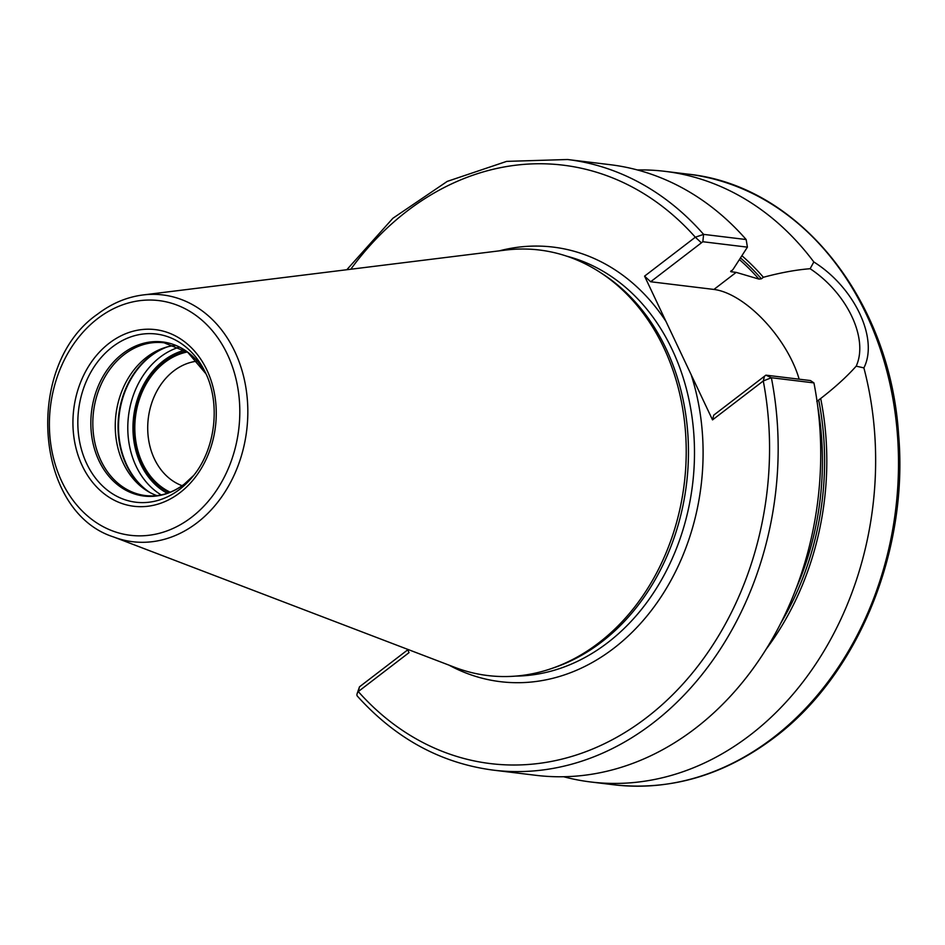 <?xml version="1.0" encoding="UTF-8"?>
<svg xmlns="http://www.w3.org/2000/svg" width="945" height="945" viewBox="0 0 945 945"><rect width="100%" height="100%" fill="white"/><g stroke="black" fill="none" stroke-linecap="round" stroke-linejoin="round"><path stroke-width="1.42" d="M550.923 668.753L554.183 667.643A212.731 170.643 96.9 0 0 601.634 641.974A212.731 170.643 -83.1 0 0 688.468 452.23A212.731 170.643 -83.1 0 0 602.059 273.601L599.165 271.747A214.326 171.931 -83.1 0 1 686.224 451.722A214.326 171.931 -83.1 0 1 598.74 642.883A214.326 171.931 96.9 0 1 550.923 668.753A214.326 171.931 96.9 0 1 454.817 667.359L113.624 536.973A124.303 99.709 96.9 0 0 197.092 522.774A124.303 99.709 -83.1 0 0 243.893 377.622A124.303 99.709 -83.1 0 0 143.026 294.958C126.748 297.061 111.581 303.463 97.548 314.165C24.062 364.805 33.914 511.588 113.624 536.973M599.165 271.747A214.326 171.931 -83.1 0 0 505.516 250.082L143.026 294.958M407.437 649.25L409.043 652.629L358.285 691.563A6.154 3 138.4 0 0 357.151 693.63A6.154 3 138.4 0 0 357.328 696.087C395.601 738.565 440.937 763.253 493.349 770.14A307.562 246.716 -83.1 0 0 771.368 377.728L765.899 375.153L810.467 380.563L813.928 382.902L771.368 377.728L763.276 380.965L712.518 419.887L644.573 276.141L695.319 237.219L703.6 234.372L746.16 239.546L747.412 247.153L733.19 269.207L730.946 271.735L731.17 270.754M712.518 419.887L713.723 415.162L764.387 376.311M407.72 649.841L359.49 686.826L358.285 691.563A301.408 241.778 -83.1 0 0 646.522 717.657A301.408 241.778 -83.1 0 0 763.276 380.965L764.481 376.24L765.899 375.153M764.269 377.067L764.481 376.24M813.928 382.902A307.562 246.716 96.9 0 1 535.909 775.313L493.349 770.14M799.151 379.193A79.392 37.268 -127.5 0 0 713.924 289.442L650.656 281.752L702.832 241.731L703.6 234.372A307.562 246.716 -83.1 0 0 567.555 159.516L610.104 164.678A307.562 246.716 96.9 0 1 746.16 239.546M637.343 169.946A307.562 246.716 96.9 0 1 665.032 171.352A307.562 246.716 96.9 0 1 813.822 261.966C854.504 287.41 878.744 338.7 863.884 367.888A307.562 246.716 96.9 0 1 750.106 735.115A307.562 246.716 96.9 0 1 590.838 781.987A307.562 246.716 96.9 0 1 563.61 776.731M702.832 241.731L747.412 247.153M730.639 271.392A260.725 209.14 -83.1 0 1 730.946 271.735L736.179 272.373L758.941 279.094A260.725 209.14 -83.1 0 0 739.403 259.58M813.822 261.966L810.137 268.723C796.316 269.786 780.735 272.632 763.383 277.275L761.386 278.81L758.941 279.094M810.137 268.723C847.263 293.269 868.75 338.735 856.194 366.152L863.884 367.888M765.887 649.522A265.002 212.578 -83.1 0 0 820.685 398.495L820.685 398.495C834.99 387.426 846.826 376.653 856.194 366.152M820.685 398.495L818.689 400.03A262.261 210.381 96.9 0 1 780.582 623.511M816.787 401.46L818.689 400.03M763.383 277.275A265.002 212.578 -83.1 0 0 741.896 255.717M350.784 269.242A301.408 241.778 -83.1 0 1 695.319 237.207L701.249 242.676M650.656 281.752L644.573 276.141M175.038 345.445A76.958 61.732 -83.1 0 0 163.839 347.949A76.958 61.732 -83.1 0 0 146.664 357.245A76.958 61.732 96.9 0 0 115.255 425.876A76.958 61.732 96.9 0 0 146.522 490.502A76.958 61.732 96.9 0 0 156.799 495.617M170.218 492.191A73.06 58.614 96.9 0 1 134.887 431.629A73.06 58.614 96.9 0 1 164.631 362.514A73.06 58.614 -83.1 0 1 187.252 351.989M182.137 485.695A63.835 51.207 96.9 0 1 147.916 433.625A63.835 51.207 96.9 0 1 173.762 370.924A63.835 51.207 -83.1 0 1 197.269 361.155M186.389 351.375A73.852 59.24 -83.1 0 0 164.312 361.84A73.852 59.24 -83.1 0 0 134.237 431.215A73.852 59.24 -83.1 0 0 169.226 492.581M191.551 517.281A118.219 94.831 -83.1 0 0 227.426 354.422A118.219 94.831 -83.1 0 0 97.642 318.607A118.219 94.831 96.9 0 0 61.768 481.466A118.219 94.831 96.9 0 0 191.551 517.281M179.94 492.711A88.984 71.383 96.9 0 1 82.25 465.755A88.984 71.383 96.9 0 1 109.254 343.177A88.984 71.383 96.9 0 1 206.943 370.133A88.984 71.383 96.9 0 1 179.94 492.711M566.551 256.119A212.731 170.643 -83.1 0 1 693.051 425.321A212.731 170.643 -83.1 0 1 607.659 642.694A212.731 170.643 96.9 0 1 515.509 676.112M449.029 665.15A218.886 175.581 96.9 0 0 613.742 648.317A218.886 175.581 -83.1 0 0 691.138 374.645M665.953 321.383A218.886 175.581 -83.1 0 0 499.373 250.838M772.963 737.891A307.562 246.716 -83.1 0 0 894.383 407.767A307.562 246.716 -83.1 0 0 687.901 174.14C798.69 185.326 890.048 299.081 898.601 434.641C908.7 551.077 858.036 674.895 774.262 737.608C724.224 775.278 670.702 790.989 613.707 784.763A307.562 246.716 96.9 0 0 772.963 737.891M713.924 289.442L736.179 272.373M795.501 590.011A260.725 209.14 -83.1 0 0 817.768 406.763M740.478 257.914A262.261 210.381 96.9 0 1 761.386 278.81M179.704 489.309A84.719 67.957 96.9 0 1 86.704 463.641A84.719 67.957 96.9 0 1 112.408 346.933A84.719 67.957 -83.1 0 1 204.829 371.397C221.272 403.243 215.519 450.576 191.929 477.556A84.719 67.957 -83.1 0 1 179.704 489.309M184.169 484.23A77.62 62.264 -83.1 0 0 193.654 475.441L184.334 484.088C172.049 493.29 159.114 497.117 145.518 495.582A76.958 61.732 96.9 0 1 93.85 437.122A76.958 61.732 96.9 0 1 124.232 354.517A76.958 61.732 -83.1 0 1 164.087 342.787L187.831 352.402L205.998 373.877A77.62 62.264 -83.1 0 0 122.507 353.784A77.62 62.264 96.9 0 0 98.965 460.711A77.62 62.264 96.9 0 0 184.169 484.23M148.318 491.613A78.943 63.315 96.9 0 1 150.255 356.111A78.943 63.315 -83.1 0 1 165.847 347.311M167.501 346.85A79.061 63.421 -83.1 0 0 150.775 356.076A79.061 63.421 96.9 0 0 149.806 492.451M161.205 494.92A79.061 63.421 96.9 0 1 127.788 428.64A79.061 63.421 96.9 0 1 160.059 357.198A79.061 63.421 -83.1 0 1 179.148 347.181M184.677 350.252A75.376 60.456 -83.1 0 0 163.709 360.565A75.376 60.456 96.9 0 0 132.985 430.4A75.376 60.456 96.9 0 0 167.3 493.266M665.032 171.352L687.901 174.14M567.555 159.516L506.638 161.382L447.245 181.393L392.907 218.248L346.815 269.727M357.151 693.63L359.49 686.826M590.838 781.987L613.707 784.763"/></g></svg>
